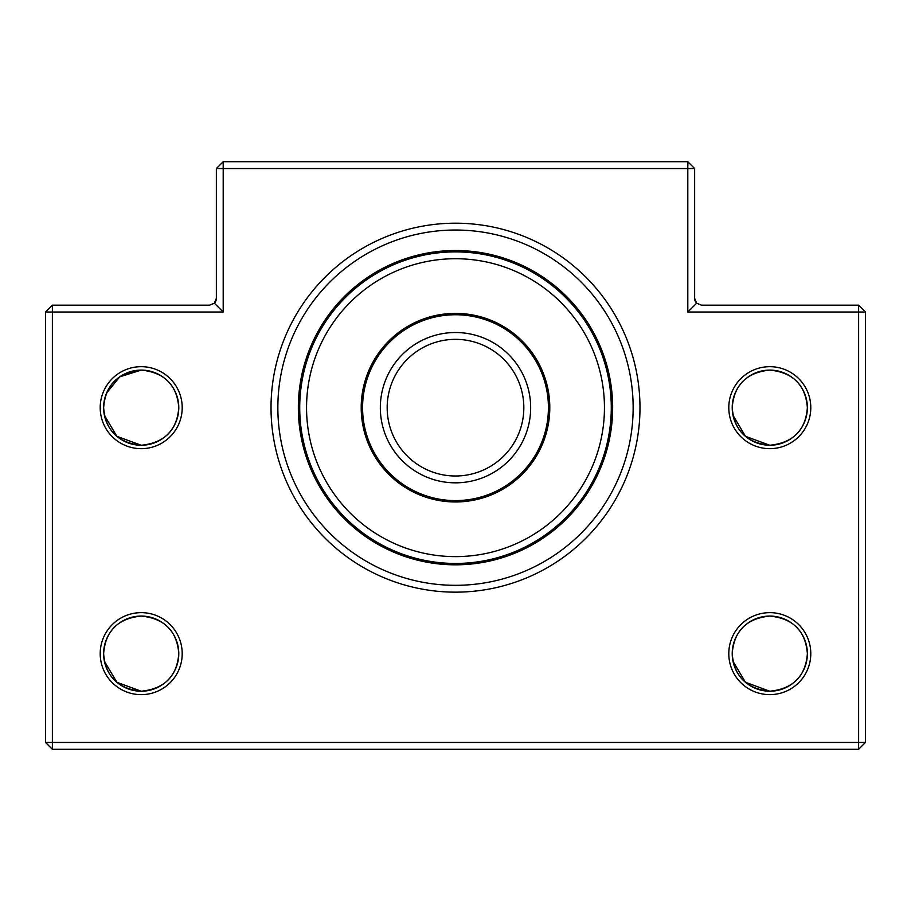 <?xml version="1.0" encoding="UTF-8"?>
<svg xmlns="http://www.w3.org/2000/svg" width="911" height="911" viewBox="0 0 911 911"><rect width="100%" height="100%" fill="white"/><g stroke="black" fill="none" stroke-linecap="round" stroke-linejoin="round"><path stroke-width="1.37" d="M362.578 407.672A92.922 92.922 0 0 1 455.5 314.75A92.922 92.922 0 0 1 548.422 407.672A92.922 92.922 0 0 1 455.5 500.594A92.922 92.922 0 0 1 362.578 407.672M530.657 407.672A75.157 75.157 0 0 1 455.5 482.83A75.157 75.157 0 0 1 380.342 407.672A75.157 75.157 0 0 1 455.5 332.515A75.157 75.157 0 0 1 530.657 407.672M387.175 407.672A68.325 68.325 0 0 0 455.5 475.997A68.325 68.325 0 0 0 523.825 407.672A68.325 68.325 0 0 0 455.5 339.347A68.325 68.325 0 0 0 387.175 407.672M455.5 251.891A155.781 155.781 0 0 1 611.281 407.672A155.781 155.781 0 0 1 455.5 563.453A155.781 155.781 0 0 1 299.719 407.672A155.781 155.781 0 0 1 455.5 251.891M455.5 258.724A148.948 148.948 0 0 1 604.448 407.672A148.948 148.948 0 0 1 455.5 556.621A148.948 148.948 0 0 1 306.551 407.672A148.948 148.948 0 0 1 455.5 258.724M549.788 407.672A94.288 94.288 0 0 1 455.5 501.961A94.288 94.288 0 0 1 361.211 407.672A94.288 94.288 0 0 1 455.5 313.384A94.288 94.288 0 0 1 549.788 407.672M769.795 445.251C746.553 442.894 734.027 430.368 732.216 407.672C733.981 385.011 746.508 372.485 769.795 370.094C793.037 372.451 805.563 384.977 807.374 407.672C805.609 430.334 793.082 442.86 769.795 445.251L745.471 436.323L733.002 415.336M769.795 691.221C746.553 688.864 734.027 676.338 732.216 653.642C733.981 630.981 746.508 618.455 769.795 616.064C793.037 618.421 805.563 630.947 807.374 653.642C805.609 676.304 793.082 688.83 769.795 691.221L745.471 682.293L733.002 661.306M141.205 691.221C117.963 688.864 105.437 676.338 103.626 653.642C105.391 630.981 117.918 618.455 141.205 616.064C164.447 618.421 176.973 630.947 178.784 653.642C177.019 676.304 164.492 688.83 141.205 691.221L116.881 682.293L104.412 661.306M106.633 392.96L119.728 376.835L141.205 370.094C164.447 372.451 176.973 384.977 178.784 407.672C177.019 430.334 164.492 442.86 141.205 445.251L116.881 436.323L104.412 415.336M732.216 407.672A37.579 37.579 0 0 1 769.795 370.094A37.579 37.579 0 0 1 807.374 407.672A37.579 37.579 0 0 1 769.795 445.251A37.579 37.579 0 0 1 732.216 407.672C733.981 385.011 746.508 372.485 769.795 370.094M732.216 653.642A37.579 37.579 0 0 1 769.795 616.064A37.579 37.579 0 0 1 807.374 653.642A37.579 37.579 0 0 1 769.795 691.221A37.579 37.579 0 0 1 732.216 653.642C733.981 630.981 746.508 618.455 769.795 616.064M141.205 445.251C117.963 442.894 105.437 430.368 103.626 407.672L104.435 399.94M103.626 407.672A37.579 37.579 0 0 1 141.205 370.094A37.579 37.579 0 0 1 178.784 407.672A37.579 37.579 0 0 1 141.205 445.251A37.579 37.579 0 0 1 103.626 407.672C105.391 385.011 117.918 372.485 141.205 370.094M103.626 653.642A37.579 37.579 0 0 1 141.205 616.064A37.579 37.579 0 0 1 178.784 653.642A37.579 37.579 0 0 1 141.205 691.221A37.579 37.579 0 0 1 103.626 653.642C105.391 630.981 117.918 618.455 141.205 616.064M612.647 407.672A157.147 157.147 0 0 1 455.5 564.82A157.147 157.147 0 0 1 298.352 407.672A157.147 157.147 0 0 1 455.5 250.525A157.147 157.147 0 0 1 612.647 407.672M728.8 653.642A40.995 40.995 0 0 0 769.795 694.637A40.995 40.995 0 0 0 810.79 653.642A40.995 40.995 0 0 0 769.795 612.647A40.995 40.995 0 0 0 728.8 653.642M728.8 407.672A40.995 40.995 0 0 0 769.795 448.667A40.995 40.995 0 0 0 810.79 407.672A40.995 40.995 0 0 0 769.795 366.677A40.995 40.995 0 0 0 728.8 407.672M100.21 653.642A40.995 40.995 0 0 0 141.205 694.637A40.995 40.995 0 0 0 182.2 653.642A40.995 40.995 0 0 0 141.205 612.647A40.995 40.995 0 0 0 100.21 653.642M100.21 407.672A40.995 40.995 0 0 0 141.205 448.667A40.995 40.995 0 0 0 182.2 407.672A40.995 40.995 0 0 0 141.205 366.677A40.995 40.995 0 0 0 100.21 407.672M271.022 407.672A184.477 184.477 0 0 0 455.5 592.15A184.477 184.477 0 0 0 639.977 407.672A184.477 184.477 0 0 0 455.5 223.195A184.477 184.477 0 0 0 271.022 407.672M277.855 407.672A177.645 177.645 0 0 0 455.5 585.317A177.645 177.645 0 0 0 633.145 407.672A177.645 177.645 0 0 0 455.5 230.027A177.645 177.645 0 0 0 277.855 407.672M52.382 749.297L858.617 749.297L865.45 742.465L865.45 312.017L858.617 305.185L701.47 305.185L696.642 303.181L694.637 298.352L694.637 168.535L687.805 161.702L223.195 161.702L216.362 168.535L216.362 298.352A6.832 6.832 0 0 1 214.358 303.181L209.53 305.185L52.382 305.185L45.55 312.017L45.55 742.465L52.382 749.297L52.382 742.465L858.617 742.465L858.617 749.297M865.45 742.465L858.617 742.465L858.617 312.017L865.45 312.017M694.637 298.352A6.832 6.832 0 0 0 696.642 303.181L687.805 312.017L687.805 168.535L694.637 168.535M858.617 305.185L858.617 312.017L687.805 312.017M687.805 161.702L687.805 168.535L223.195 168.535L223.195 161.702M216.362 298.352L214.358 303.181L223.195 312.017L52.382 312.017L52.382 305.185M216.362 168.535L223.195 168.535L223.195 312.017M45.55 312.017L52.382 312.017L52.382 742.465L45.55 742.465"/></g></svg>
